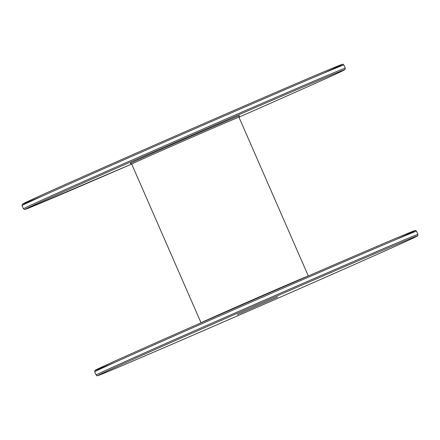 <?xml version="1.0" encoding="UTF-8"?>
<svg xmlns="http://www.w3.org/2000/svg" width="440" height="440" viewBox="0 0 440 440"><rect width="100%" height="100%" fill="white"/><g stroke="black" fill="none" stroke-linecap="round" stroke-linejoin="round"><path stroke-width="0.66" d="M23.491 208.774L24.503 209.484L26.895 208.764L131.681 164.038A174.411 1.216 -23.6 0 1 25.196 209.363A174.411 1.216 -23.6 0 1 118.135 167.497A174.411 1.216 -23.6 0 1 330.088 75.554A174.411 1.216 -23.6 0 1 251.576 111.612C299.822 90.354 335.313 74.459 342.909 70.703L345.114 69.41L345.284 68.189A175.582 1.227 156.4 0 0 117.216 166.612A175.582 1.227 156.4 0 0 23.491 208.774L22.082 205.557L22.248 204.336L24.453 203.044C32.054 199.287 67.546 183.387 115.786 162.135A174.411 1.216 156.4 0 0 41.982 196.213M323.499 73.222A174.411 1.216 156.4 0 0 298.848 82.456A174.411 1.216 156.4 0 0 115.792 162.129M277.673 296.967L237.287 314.611M324.209 277.871A174.411 1.216 -23.6 0 1 112.255 369.809A174.411 1.216 -23.6 0 1 190.768 333.751A174.411 1.216 -23.6 0 1 402.721 241.808A174.411 1.216 -23.6 0 1 324.209 277.871M417.918 234.443A175.582 1.227 156.4 0 0 189.849 332.866A175.582 1.227 156.4 0 0 96.124 375.029C97.691 375.788 95.425 376.354 99.528 375.018C111.65 370.568 233.007 318.093 324.214 277.865C372.455 256.608 407.946 240.713 415.547 236.957L417.752 235.664L417.918 234.443L416.51 231.226A175.582 1.227 -23.6 0 0 188.447 329.648A175.582 1.227 -23.6 0 0 94.716 371.811L96.124 375.029M396.138 239.481A174.411 1.216 156.4 0 0 371.486 248.71A174.411 1.216 156.4 0 0 188.424 328.389A174.411 1.216 156.4 0 0 114.62 362.472M308.319 275.963L308.308 275.94A58.526 0.407 156.4 0 0 232.287 308.748A58.526 0.407 156.4 0 0 201.047 322.806L201.053 322.828M201.047 322.806L131.692 164.06A58.526 0.407 -23.6 0 1 162.932 150.002A58.526 0.407 -23.6 0 1 238.953 117.194L308.308 275.94M239.316 115.803A59.697 0.418 156.4 0 0 216.507 125.356A59.697 0.418 156.4 0 0 162.019 149.116A59.697 0.418 156.4 0 0 130.422 163.378M251.576 111.612A174.411 1.216 -23.6 0 1 238.948 117.172L251.581 111.612M22.082 205.557A175.582 1.227 -23.6 0 1 115.808 163.394A175.582 1.227 -23.6 0 1 343.877 64.972L345.284 68.189M416.51 231.226C415.008 230.434 417.06 229.966 413.259 231.176C401.748 235.356 279.972 288.013 188.419 328.389C140.179 349.646 104.687 365.541 97.092 369.298L94.886 370.59L94.716 371.811M131.692 164.06L130.378 163.389M239.355 115.781L238.953 117.194M115.786 162.135C207.334 121.754 329.109 69.102 340.626 64.922C344.421 63.712 342.37 64.174 343.877 64.972"/></g></svg>
